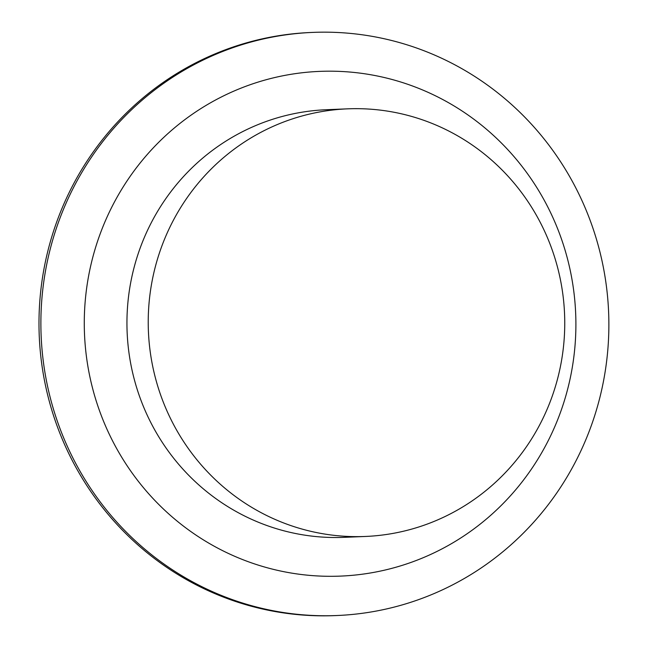 <?xml version="1.0" encoding="UTF-8"?>
<svg xmlns="http://www.w3.org/2000/svg" width="648" height="648" viewBox="0 0 648 648"><rect width="100%" height="100%" fill="white"/><g stroke="black" fill="none" stroke-linecap="round" stroke-linejoin="round"><path stroke-width="0.97" d="M336.952 615.519L335.057 615.6A291.811 283.986 -92.4 0 1 41.472 361.908A291.811 283.986 -92.4 0 1 260.375 39.277A291.811 283.986 -92.4 0 1 310.91 32.481L312.806 32.4A291.811 283.986 -92.4 0 1 608.618 312.214A291.811 283.986 -92.4 0 1 336.952 615.519A291.811 283.986 -92.4 0 1 43.367 361.835A291.811 283.986 -92.4 0 1 262.27 39.196A291.811 283.986 -92.4 0 1 312.806 32.4M275.894 77.274A252.574 245.794 87.6 0 0 86.427 356.522A252.574 245.794 87.6 0 0 340.532 576.104A252.574 245.794 87.6 0 0 575.675 313.575A252.574 245.794 87.6 0 0 319.642 71.385A252.574 245.794 87.6 0 0 275.894 77.274A252.574 245.794 -92.4 0 1 319.642 71.385A252.574 245.794 -92.4 0 1 575.675 313.575A252.574 245.794 -92.4 0 1 340.532 576.104A252.574 245.794 -92.4 0 1 86.427 356.522A252.574 245.794 -92.4 0 1 275.894 77.274M310.57 113.829A213.994 208.251 -92.4 0 1 347.628 108.84A213.994 208.251 -92.4 0 1 564.562 314.037A213.994 208.251 -92.4 0 1 365.334 536.463A213.994 208.251 -92.4 0 1 150.044 350.422A213.994 208.251 -92.4 0 1 310.57 113.829M365.334 536.463L344.056 537.346A213.994 208.251 -92.4 0 1 128.766 351.305A213.994 208.251 -92.4 0 1 289.291 114.704A213.994 208.251 -92.4 0 1 326.357 109.723L347.628 108.84"/></g></svg>
